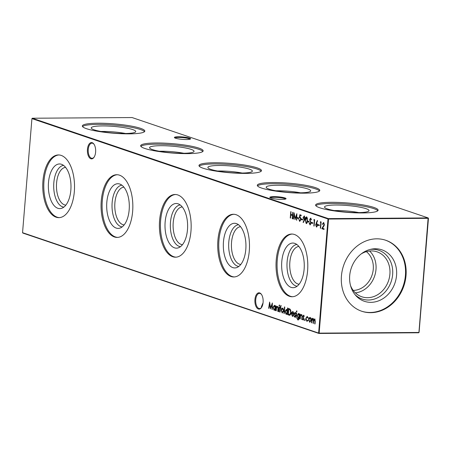 <?xml version="1.0" encoding="UTF-8"?>
<svg xmlns="http://www.w3.org/2000/svg" width="451" height="451" viewBox="0 0 451 451"><rect width="100%" height="100%" fill="white"/><g stroke="black" fill="none" stroke-linecap="round" stroke-linejoin="round"><path stroke-width="0.68" d="M124.656 133.507A22.33 3.332 -175.3 0 1 91.237 128.028A22.33 3.332 -175.3 0 1 102.309 125.93A22.33 3.332 -175.3 0 1 125.09 127.802A22.33 3.332 -175.3 0 1 135.706 131.681A22.33 3.332 -175.3 0 1 124.656 133.507M100.962 131.478A20.893 3.118 -175.3 0 1 102.591 131.45A20.893 3.118 -175.3 0 1 125.553 133.496M82.539 126.579A31.35 4.679 -175.3 0 1 97.794 124.397A31.35 4.679 -175.3 0 1 144.523 131.675M129.268 133.851A31.35 4.679 -175.3 0 1 97.822 131.32A31.35 4.679 -175.3 0 1 82.336 125.964A31.35 4.679 -175.3 0 1 97.89 123.213A31.35 4.679 -175.3 0 1 129.336 125.744A31.35 4.679 -175.3 0 1 144.827 131.1A31.35 4.679 -175.3 0 1 129.268 133.851M182.976 153.278A22.33 3.332 -175.3 0 1 149.557 147.798A22.33 3.332 -175.3 0 1 160.629 145.701A22.33 3.332 -175.3 0 1 183.41 147.573A22.33 3.332 -175.3 0 1 194.026 151.457A22.33 3.332 -175.3 0 1 182.976 153.278M159.282 151.248A20.893 3.118 -175.3 0 1 160.911 151.22A20.893 3.118 -175.3 0 1 183.873 153.272M140.859 146.35A31.35 4.679 -175.3 0 1 156.114 144.173A31.35 4.679 -175.3 0 1 202.843 151.446M187.588 153.628A31.35 4.679 -175.3 0 1 156.142 151.091A31.35 4.679 -175.3 0 1 140.656 145.735A31.35 4.679 -175.3 0 1 156.209 142.984A31.35 4.679 -175.3 0 1 187.655 145.521A31.35 4.679 -175.3 0 1 203.147 150.876A31.35 4.679 -175.3 0 1 187.588 153.628M241.296 173.054A22.33 3.332 -175.3 0 1 207.877 167.569A22.33 3.332 -175.3 0 1 218.949 165.478A22.33 3.332 -175.3 0 1 241.73 167.349A22.33 3.332 -175.3 0 1 252.346 171.228A22.33 3.332 -175.3 0 1 241.296 173.054M217.602 171.025A20.893 3.118 -175.3 0 1 219.231 170.997A20.893 3.118 -175.3 0 1 242.193 173.043M199.179 166.126A31.35 4.679 -175.3 0 1 214.434 163.944A31.35 4.679 -175.3 0 1 261.163 171.222M245.913 173.398A31.35 4.679 -175.3 0 1 214.462 170.867A31.35 4.679 -175.3 0 1 198.976 165.511A31.35 4.679 -175.3 0 1 214.529 162.76A31.35 4.679 -175.3 0 1 245.975 165.291A31.35 4.679 -175.3 0 1 261.467 170.647A31.35 4.679 -175.3 0 1 245.913 173.398M299.616 192.825A22.33 3.332 -175.3 0 1 266.197 187.345A22.33 3.332 -175.3 0 1 277.269 185.248A22.33 3.332 -175.3 0 1 300.05 187.12A22.33 3.332 -175.3 0 1 310.666 190.999A22.33 3.332 -175.3 0 1 299.616 192.825M275.922 190.796A20.893 3.118 -175.3 0 1 277.551 190.767A20.893 3.118 -175.3 0 1 300.513 192.819M257.498 185.897A31.35 4.679 -175.3 0 1 272.754 183.72A31.35 4.679 -175.3 0 1 319.483 190.993M304.233 193.169A31.35 4.679 -175.3 0 1 272.782 190.638A31.35 4.679 -175.3 0 1 257.295 185.282A31.35 4.679 -175.3 0 1 272.849 182.531A31.35 4.679 -175.3 0 1 304.295 185.068A31.35 4.679 -175.3 0 1 319.787 190.423A31.35 4.679 -175.3 0 1 304.233 193.169M357.936 212.601A22.33 3.332 -175.3 0 1 324.517 207.116A22.33 3.332 -175.3 0 1 335.589 205.025A22.33 3.332 -175.3 0 1 358.37 206.891A22.33 3.332 -175.3 0 1 368.986 210.775A22.33 3.332 -175.3 0 1 357.936 212.601M334.242 210.566A20.893 3.118 -175.3 0 1 335.877 210.544A20.893 3.118 -175.3 0 1 358.833 212.59M315.824 205.673A31.35 4.679 -175.3 0 1 331.073 203.491A31.35 4.679 -175.3 0 1 377.803 210.769M362.553 212.945A31.35 4.679 -175.3 0 1 331.107 210.414A31.35 4.679 -175.3 0 1 315.615 205.058A31.35 4.679 -175.3 0 1 331.169 202.307A31.35 4.679 -175.3 0 1 362.621 204.839A31.35 4.679 -175.3 0 1 378.107 210.194A31.35 4.679 -175.3 0 1 362.553 212.945M95.618 152.111A8.157 4.138 89.6 0 1 94.011 157.303A8.157 4.138 89.6 0 1 89.388 157.658A8.157 4.138 89.6 0 1 87.449 149.343A8.157 4.138 89.6 0 1 93.921 144.111A8.157 4.138 89.6 0 1 95.618 152.111M94.084 144.359A7.577 3.839 -90.4 0 0 91.981 143.147A7.577 3.839 -90.4 0 0 88.244 149.433A7.577 3.839 -90.4 0 0 92.089 158.295A7.577 3.839 -90.4 0 0 94.174 157.055M263.102 302.345A8.157 4.138 89.6 0 1 261.495 307.543A8.157 4.138 89.6 0 1 256.878 307.898A8.157 4.138 89.6 0 1 254.939 299.577A8.157 4.138 89.6 0 1 261.405 294.345A8.157 4.138 89.6 0 1 263.102 302.345M261.574 294.593A7.577 3.839 -90.4 0 0 259.472 293.381A7.577 3.839 -90.4 0 0 255.728 299.673A7.577 3.839 -90.4 0 0 259.573 308.535A7.577 3.839 -90.4 0 0 261.659 307.294M284.97 197.961A8.157 1.218 -175.3 0 1 285.962 198.852A8.157 1.218 -175.3 0 1 279.406 199.331A8.157 1.218 -175.3 0 1 270.91 198.057A8.157 1.218 -175.3 0 1 269.89 197.532A8.157 1.218 -175.3 0 1 275.285 196.642A8.157 1.218 -175.3 0 1 284.97 197.961M285.415 199.094A7.577 1.127 4.7 0 0 284.423 198.541A7.577 1.127 4.7 0 0 276.339 197.352A7.577 1.127 4.7 0 0 270.391 197.854M189.533 138.102A8.157 1.218 -175.3 0 1 190.525 138.993A8.157 1.218 -175.3 0 1 183.969 139.466A8.157 1.218 -175.3 0 1 175.467 138.198A8.157 1.218 -175.3 0 1 174.447 137.668A8.157 1.218 -175.3 0 1 179.848 136.783A8.157 1.218 -175.3 0 1 189.533 138.102M189.978 139.229A7.577 1.127 4.7 0 0 188.98 138.677A7.577 1.127 4.7 0 0 180.896 137.487A7.577 1.127 4.7 0 0 174.949 137.995M70.846 190.08A22.33 11.32 89.6 0 1 61.607 208.328A22.33 11.32 89.6 0 1 48.499 182.503A22.33 11.32 89.6 0 1 61.308 164.226A22.33 11.32 89.6 0 1 70.846 190.08M63.85 207.122A20.893 10.593 89.6 0 1 53.832 182.711A20.893 10.593 89.6 0 1 63.563 165.399M65.852 205.115A18.88 9.572 89.6 0 1 56.578 183.044A18.88 9.572 89.6 0 1 65.598 167.377M59.369 217.624A31.35 15.892 89.6 0 1 43.984 180.969A31.35 15.892 89.6 0 1 58.94 154.958M74.325 191.619A31.35 15.892 89.6 0 1 58.85 217.647A31.35 15.892 89.6 0 1 42.946 180.975A31.35 15.892 89.6 0 1 58.421 154.947A31.35 15.892 89.6 0 1 74.325 191.619M129.166 209.85A22.33 11.32 89.6 0 1 119.927 228.099A22.33 11.32 89.6 0 1 106.819 202.273A22.33 11.32 89.6 0 1 119.628 184.002A22.33 11.32 89.6 0 1 129.166 209.85M122.17 226.898A20.893 10.593 89.6 0 1 112.152 202.488A20.893 10.593 89.6 0 1 121.883 185.175M124.172 224.891A18.88 9.572 89.6 0 1 114.898 202.815A18.88 9.572 89.6 0 1 123.918 187.154M117.688 237.401A31.35 15.892 89.6 0 1 102.304 200.74A31.35 15.892 89.6 0 1 117.26 174.734M132.645 211.389A31.35 15.892 89.6 0 1 117.17 237.418A31.35 15.892 89.6 0 1 101.266 200.751A31.35 15.892 89.6 0 1 116.741 174.717A31.35 15.892 89.6 0 1 132.645 211.389M187.486 229.627A22.33 11.32 89.6 0 1 178.246 247.87A22.33 11.32 89.6 0 1 165.139 222.05A22.33 11.32 89.6 0 1 177.948 203.773A22.33 11.32 89.6 0 1 187.486 229.627M180.49 246.669A20.893 10.593 89.6 0 1 170.472 222.258A20.893 10.593 89.6 0 1 180.203 204.946M182.492 244.662A18.88 9.572 89.6 0 1 173.218 222.591A18.88 9.572 89.6 0 1 182.238 206.924M176.008 257.171A31.35 15.892 89.6 0 1 160.624 220.516A31.35 15.892 89.6 0 1 175.58 194.505M190.965 231.16A31.35 15.892 89.6 0 1 175.49 257.194A31.35 15.892 89.6 0 1 159.586 220.522A31.35 15.892 89.6 0 1 175.061 194.494A31.35 15.892 89.6 0 1 190.965 231.16M245.806 249.397A22.33 11.32 89.6 0 1 236.566 267.646A22.33 11.32 89.6 0 1 223.459 241.821A22.33 11.32 89.6 0 1 236.268 223.549A22.33 11.32 89.6 0 1 245.806 249.397M238.81 266.445A20.893 10.593 89.6 0 1 228.792 242.035A20.893 10.593 89.6 0 1 238.523 224.722M240.811 264.438A18.88 9.572 89.6 0 1 231.538 242.362A18.88 9.572 89.6 0 1 240.558 226.701M234.328 276.948A31.35 15.892 89.6 0 1 218.944 240.287A31.35 15.892 89.6 0 1 233.9 214.281M249.285 250.936A31.35 15.892 89.6 0 1 233.81 276.965A31.35 15.892 89.6 0 1 217.906 240.298A31.35 15.892 89.6 0 1 233.381 214.264A31.35 15.892 89.6 0 1 249.285 250.936M304.126 269.168A22.33 11.32 89.6 0 1 294.886 287.417A22.33 11.32 89.6 0 1 281.779 261.591A22.33 11.32 89.6 0 1 294.588 243.32A22.33 11.32 89.6 0 1 304.126 269.168M297.13 286.216A20.893 10.593 89.6 0 1 287.112 261.805A20.893 10.593 89.6 0 1 296.848 244.493M299.137 284.209A18.88 9.572 89.6 0 1 289.858 262.138A18.88 9.572 89.6 0 1 298.878 246.471M292.648 296.719A31.35 15.892 89.6 0 1 277.264 260.064A31.35 15.892 89.6 0 1 292.22 234.052M307.605 270.707A31.35 15.892 89.6 0 1 292.13 296.741A31.35 15.892 89.6 0 1 276.226 260.069A31.35 15.892 89.6 0 1 291.701 234.041A31.35 15.892 89.6 0 1 307.605 270.707M369.583 251.015A23.734 20.148 -71.3 0 1 375.993 269.45A23.734 20.148 -71.3 0 1 355.394 292.879M366.347 251.641A21.366 18.136 -71.3 0 1 373.265 269.23A21.366 18.136 -71.3 0 1 353.206 290.41M361.251 253.885A23.734 20.148 -71.3 0 1 377.064 251.827A23.734 20.148 -71.3 0 1 389.901 274.163A23.734 20.148 -71.3 0 1 361.82 296.781A23.734 20.148 -71.3 0 1 350.523 285.534M370.282 249.414A25.752 21.862 -71.3 0 1 392.646 274.496A25.752 21.862 -71.3 0 1 378.197 297.446A25.752 21.862 -71.3 0 1 354.971 294.571M396.559 275.392A27.184 23.08 -71.3 0 1 380.667 299.949A27.184 23.08 -71.3 0 1 355.839 295.602A27.184 23.08 -71.3 0 1 349.694 275.713A27.184 23.08 -71.3 0 1 371.596 249.127A27.184 23.08 -71.3 0 1 396.559 275.392M385.458 240.174A37.467 31.812 -71.3 0 1 405.426 275.33A37.467 31.812 -71.3 0 1 361.398 311.139M341.435 275.978A37.467 31.812 108.7 0 0 361.702 311.241A37.467 31.812 108.7 0 0 406.03 275.538A37.467 31.812 108.7 0 0 385.763 240.27A37.467 31.812 108.7 0 0 341.435 275.978M261.479 307.514L261.405 306.68L263.051 302.863M304.25 316.427L303.878 315.801L303.185 316.326L303.951 318.93L303.151 320.041L302.525 319.178L302.751 318.812L303.179 319.46L303.658 318.857L302.892 316.252L303.591 315.232L304.143 316.1L303.912 316.433L303.771 315.801M297.953 319.455L299.064 317.651L298.043 318.226L297.023 315.469L298.444 313.484L299.306 314.697L299.374 313.885L299.661 313.981L299.154 319.082L297.931 320.035L296.843 318.152L297.953 319.455L299.176 319.009M298.218 320.086L297.299 318.812M298.258 318.265L297.474 316.946M296.859 311.906L296.296 311.331L296.606 310.925L296.837 311.511L296.521 311.906L296.606 310.925M296.837 311.511L296.628 311.906M292.417 315.813L293.37 315.125L293.607 315.48L292.406 316.399L291.414 313.592L291.814 312.131L292.812 311.573L293.686 312.814L293.81 314.522L291.696 313.8L292.417 315.813L292.772 315.818M292.665 316.444L291.887 315.221M287.563 307.948L287.856 308.044L287.315 314.589L287.09 313.682L286.052 314.246L285.015 311.399L286.458 309.42L287.338 310.728L287.563 307.948M286.289 314.285L285.427 312.74M281.61 308.574L282.58 308.106L283.414 309.177L283.6 310.948L282.179 312.932L281.153 310.113L281.61 308.574L282.912 308.101M282.427 312.971L281.593 311.579M279.581 306.049L279.017 305.468L279.321 305.068L279.552 305.654L279.242 306.049L279.321 305.068M279.552 305.654L279.349 306.049M281.097 306.156L280.528 306.832L280.477 307.475L280.973 307.644L280.922 308.219L280.426 308.05L280.088 312.137L279.8 312.041L280.133 307.948L279.851 307.266L280.184 307.379L280.821 305.575L281.041 306.167M297.316 218.211L297.367 217.557L298.613 217.98L298.562 218.634L297.316 218.211L297.694 217.664M301.302 219.564L301.358 218.91L302.604 219.333L302.548 219.987L301.302 219.564L301.685 219.017M306.528 223.572L306.184 223.572L305.378 219.851C305.428 218.008 305.885 217.016 306.736 216.863L307.582 220.601C307.509 222.444 307.046 223.437 306.184 223.572L306.364 223.6M306.567 216.835L305.908 218.352M310.085 224.22L310.812 223.358L309.685 219.395L310.604 218.177L311.382 219.547L311.083 219.851L310.519 218.82L309.978 219.468L311.1 223.465L310.034 224.874L309.166 223.149L309.465 222.918L310.215 224.243L311.145 223.352M311.421 219.851L310.643 218.82M310.209 224.908L309.499 223.144L309.166 223.149M268.959 308.366L268.666 308.264L269.619 302.029L270.566 307.734L272.376 302.965L272.28 309.493L271.987 309.392L272.054 304.696L270.442 308.867L269.647 303.867L268.959 308.366M320.289 222.298L320.537 221.712L321.135 221.915L320.61 228.296L320.317 228.195L320.791 222.467L320.289 222.298L320.83 221.807M316.162 223.053L317.369 220.466L317.566 220.889L316.495 223.177L316.839 223.228L317.639 225.449L316.467 227.056L315.649 224.784L317.532 220.827M316.658 227.09L316.016 225.725M311.523 223.025L311.573 222.371L312.819 222.794L312.768 223.448L311.523 223.025L311.9 222.484M309.11 317.893L310.074 317.431L310.914 318.502L311.1 320.272L309.679 322.256L308.653 319.438L309.11 317.893L310.412 317.425M309.927 322.296L309.093 320.903M290.247 217.996L290.771 211.62L291.058 211.716L290.844 214.332L292.507 214.896L292.722 212.28L293.015 212.382L292.49 218.758L292.197 218.662L292.451 215.55L290.794 214.992L290.534 218.098L290.247 217.996L290.545 217.996M22.55 232.688L318.62 333.075L328.001 218.994L31.931 118.613L22.55 232.688L22.854 233.071L318.925 333.452L418.703 332.77L419.069 332.387L428.45 218.312L328.531 219.056L319.15 333.137L418.928 332.455L428.146 217.929L132.075 117.548L32.297 118.23L328.367 218.611L428.146 217.929L428.45 218.312M315.221 319.945L314.516 319.522L313.552 321.619L313.406 323.435L313.112 323.333L313.31 320.965L312.893 318.97L311.945 320.92L311.782 322.882L311.494 322.786L311.878 318.124L312.098 319.032L312.988 318.417L313.648 319.798L314.612 318.964L315.232 321.456L315.023 323.981L314.73 323.886L314.939 321.354L314.595 319.522M312.098 319.032L312.988 318.417M313.608 319.438L312.983 318.97M308.326 318.152L307.199 317.042L306.037 318.524L306.9 320.723L307.824 320.199L308.044 320.593L306.849 321.292L305.739 318.479L307.266 316.478L308.264 317.938L307.994 318.152L307.148 317.03M306.9 320.723L307.278 320.734M307.137 321.343L306.139 319.708M313.811 220.105L314.054 219.513L314.657 219.716L314.127 226.098L313.84 225.996L314.308 220.274L313.811 220.105L314.347 219.614M318 225.224L318.056 224.57L319.302 224.993L319.246 225.647L318 225.224L318.383 224.677M324.342 223.995L323.463 223.206L322.302 224.327L323.536 222.557L324.359 224.79L322.561 228.285L324.072 228.792L324.015 229.446L321.817 228.702L324.06 224.739L323.502 223.206M275.364 305.744L275.651 305.84L275.268 310.502L275.048 309.6L274.005 310.158L272.973 307.317L274.411 305.338L275.29 306.607L275.364 305.744M274.242 310.203L273.385 308.659M307.785 221.757L307.836 221.103L309.082 221.526L309.031 222.18L307.785 221.757L308.163 221.215M304.549 220.065L303.314 222.597L303.111 222.202L304.222 219.913L303.044 217.619L304.233 216.018L305.079 218.318L304.549 220.065M299.723 220.708L300.676 219.366L300.011 217.698L299.272 217.782L299.864 214.704L301.195 215.155L301.144 215.809L300.039 215.431L299.729 217.055L300.118 217.061L300.969 219.49L299.65 221.356L298.81 219.22L299.723 220.708L300.902 219.975M300.456 217.055L300.118 217.061M299.892 221.396L299.205 220.054M300.935 218.431L300.349 217.692L299.272 217.782M293.443 219.085L293.156 218.983L294.103 212.748L295.055 218.453L296.859 213.684L296.769 220.212L296.476 220.111L296.544 215.415L294.993 219.609L294.131 214.586L293.443 219.085M278.633 311.647L279.017 306.984L279.31 307.08L278.927 311.742L278.633 311.647L278.932 311.641M278.194 307.452L277.421 306.945L276.514 307.909L276.226 310.829L275.933 310.728L276.316 306.066L276.542 307.007L277.517 306.387L278.205 309.053L278.013 311.432L277.72 311.337L277.957 308.067L277.461 306.945M283.95 313.445L284.491 306.905L284.778 307.001L284.243 313.546L283.95 313.445L284.248 313.445M289.728 315.26L288.065 314.843L288.589 308.461L290.252 309.262L290.98 312.633C290.748 314.668 290.111 315.514 289.068 315.181L289.565 315.272M295.771 313.558L295.405 312.926L294.712 313.451L295.478 316.055L294.672 317.166L294.052 316.309L294.277 315.942L294.706 316.591L295.185 315.982L294.418 313.377L295.117 312.357L295.67 313.225L295.439 313.558L295.298 312.926M295.912 317.504L296.296 312.842L296.589 312.938L296.206 317.6L295.912 317.504L296.217 317.504M302.204 315.593L301.426 315.086L300.524 316.044L300.236 318.97L299.943 318.868L300.327 314.206L300.552 315.148L301.527 314.527L302.215 317.194L302.023 319.573L301.73 319.477L301.961 316.207L301.471 315.086M305.068 320.576L304.51 319.956L304.825 319.517L305.051 320.137L304.735 320.576L304.825 319.517M305.051 320.137L304.831 320.576M318.62 333.075L318.925 333.452L319.15 333.137L318.62 333.075M419.069 332.387L418.703 332.77M328.001 218.994L328.531 219.056L328.367 218.611L328.001 218.994M31.931 118.613L32.297 118.23M290.827 214.986L290.878 214.349M292.806 214.896L292.507 214.896M292.496 218.656L292.197 218.662M290.794 214.992L292.451 215.55M311.793 322.781L311.494 322.786M312.053 320.024L312.137 319.032M312.819 318.485L313.327 318.412M313.947 319.798L313.648 319.798M313.986 319.793L314.945 318.964M315.029 323.88L314.73 323.886M313.411 323.333L313.112 323.333M313.665 320.622L313.682 319.798M308.952 319.438L308.653 319.438M309.07 318.846L309.448 317.893M310.068 321.681L311.015 320.858M311.021 318.891L310.192 317.972M311.105 320.171L310.029 318L308.941 319.539L309.724 321.681L310.237 321.71M310.361 318L310.029 318M309.724 321.681L310.812 320.176M307.232 320.723L308.163 320.193M306.043 318.474L305.739 318.479M306.19 317.78L307.165 316.45M312.78 223.335L311.855 223.025M314.138 225.996L313.84 225.996M315.948 224.778L315.649 224.784M315.982 224.778L316.495 223.048M317.684 225.382L317.019 226.43L316.54 226.408L317.346 225.382L316.765 223.865M317.634 224.677L316.906 223.837M317.645 225.382L317.346 225.382M317.059 223.859L315.937 224.902L316.54 226.408M319.257 225.534L318.338 225.224M320.616 228.195L320.317 228.195M322.606 224.327L322.302 224.327M322.64 224.327L323.869 222.557M324.027 229.333L321.817 228.702M322.149 228.702L323.621 226.487L323.288 226.487M323.621 226.487L324.258 225.387M324.359 224.739L324.06 224.739M268.976 308.264L268.666 308.264M269.67 303.867L269.811 302.976M272.365 303.771L270.904 307.729L270.566 307.734M272.28 309.392L271.987 309.392M272.348 304.696L272.054 304.696M270.696 308.371L270.594 307.734M269.952 303.867L269.647 303.867M275.279 310.406L274.98 310.406M275.347 309.595L275.048 309.6M273.272 307.311L272.973 307.317M273.306 307.311L274.749 305.333M275.589 306.607L275.29 306.607M275.505 308.084L274.58 309.617L274.061 309.589L275.172 308.084L274.355 305.908M275.257 306.471L274.524 305.879M275.516 307.543L275.313 306.607M275.471 308.084L275.172 308.084M274.704 305.908L273.261 307.419L274.061 309.589M311.105 223.352L310.812 223.358M309.786 220.426L310.581 221.475L311.083 222.687L310.745 222.693M309.989 219.395L309.685 219.395M310.023 219.395L310.942 218.171M309.036 222.067L308.118 221.757M306.522 223.566L305.727 222.134M305.677 219.851L305.378 219.851M307.548 218.318L306.798 217.523M307.03 217.517L306.691 217.523L305.671 219.947L306.252 222.918L306.703 222.941L307.419 221.869M307.588 220.494L307.289 220.5L306.573 217.5L306.905 217.5M307.368 222.061L307.035 222.061L307.289 220.5M306.252 222.918L307.035 222.061M303.478 222.264L303.111 222.202M303.444 222.202L304.56 219.913L304.222 219.913M304.56 219.913L303.878 219.846M304.216 219.846L303.388 218.38M303.343 217.619L303.044 217.619M303.376 217.619L304.572 216.012M305.039 217.348L304.205 216.666M305.124 218.177L304.481 219.237L303.985 219.209L304.791 218.177L304.013 216.638L304.352 216.638M304.498 216.66L303.337 217.686L303.985 219.209M305.085 218.177L304.791 218.177M302.559 219.874L301.64 219.558M301.15 215.696L300.039 215.431M300.975 219.366L300.676 219.366M300.349 217.692L299.605 217.777L300.349 217.692M299.627 217.675L299.746 217.055M300.062 215.431L300.18 214.811M298.573 218.521L297.649 218.205M293.46 218.983L293.156 218.983M294.159 214.586L294.294 213.695M296.848 214.49L295.388 218.447L295.055 218.453M296.769 220.111L296.476 220.111M296.837 215.415L296.544 215.415M295.185 219.09L295.084 218.453M294.435 214.586L294.131 214.586M280.934 308.106L280.426 308.05M280.099 312.036L279.8 312.041M280.46 308.05L280.133 307.948M280.471 307.948L279.8 307.836M280.139 307.836L280.483 307.373M280.578 306.629L281.153 305.575M279.349 305.468L279.659 305.068M276.232 310.728L275.933 310.728M276.497 307.994L276.576 307.007M277.85 306.387L276.542 307.007M278.019 311.331L277.72 311.337M278.25 308.067L277.957 308.067M281.452 310.113L281.153 310.113M281.571 309.521L281.948 308.569M282.568 312.357L283.516 311.534M283.521 309.572L282.692 308.647M283.611 310.852L282.529 308.676L281.441 310.22L282.225 312.357L282.738 312.385M282.867 308.676L282.529 308.676M282.225 312.357L283.313 310.852M287.326 314.488L287.028 314.488M287.388 313.682L287.09 313.682M285.32 311.399L285.015 311.399M285.353 311.399L286.791 309.42M287.637 310.728L287.338 310.728M286.458 313.676L286.109 313.676L287.219 312.171L286.402 309.989M286.447 313.67L287.552 312.165M287.264 310.48L286.565 309.961M287.558 311.63L287.377 310.728M287.518 312.165L287.219 312.171M286.751 309.995L285.308 311.506L286.109 313.676M289.401 315.181L288.065 314.843M288.398 314.837L288.443 314.296M288.86 309.217L288.916 308.574M290.934 310.953L290.371 309.809L288.826 309.217L288.409 314.285L290.055 314.561L290.861 313.49M290.371 309.809L288.826 309.217M290.985 312.532L290.686 312.532L290.032 309.809M290.055 314.561L289.722 314.561L290.686 312.532M292.75 315.813L293.702 315.125M291.735 313.8L291.414 313.592M291.814 312.131L292.147 312.126L291.786 313.248M292.147 312.126L293.144 311.573M293.821 314.409L291.696 313.8M293.652 312.69L293.111 312.148L292.468 312.38L292.778 312.154L292.13 312.38L291.769 313.242L293.567 313.851L292.778 312.154L292.13 312.38M295.01 317.166L294.052 316.309M295.044 316.585L295.523 315.976M295.484 315.982L295.185 315.982M295.467 315.508L295.146 315.508M295.478 315.508L294.824 314.905M295.157 314.905L294.469 314.133M294.802 314.127L294.751 313.377L295.45 312.357M294.723 313.377L294.418 313.377M296.628 311.325L296.938 310.925M299.605 314.697L299.306 314.697M299.363 317.651L299.064 317.651M297.322 315.463L297.023 315.469M297.356 315.463L298.776 313.484M298.483 317.667L298.105 317.656L299.182 316.19L298.241 314.037L298.573 314.031L297.31 315.587L298.105 317.656M298.438 317.656L299.52 316.185M299.267 314.578L298.573 314.031M299.526 315.638L299.323 314.697M299.481 316.185L299.182 316.19M298.754 314.059L298.415 314.065M300.242 318.868L299.943 318.868M300.501 316.134L300.586 315.148M301.86 314.527L300.552 315.148M302.029 319.471L301.73 319.477M302.26 316.207L301.961 316.207M303.484 320.035L302.525 319.178M303.517 319.46L303.997 318.851M303.957 318.851L303.658 318.857M303.298 317.78L303.951 318.378L303.619 318.383M303.63 317.78L302.942 317.008M303.275 317.002L303.23 316.247L303.929 315.226M303.196 316.247L302.892 316.252M304.842 319.951L305.158 319.511M315.238 321.354L314.939 321.354M313.62 320.96L313.31 320.965M310.581 221.475L310.249 221.475M280.545 306.629L280.24 306.629M278.199 309.138L277.901 309.144M289.39 309.29L289.052 309.29M299.34 317.893L299.041 317.893M302.209 317.278L301.911 317.284M299.78 217.658L300.118 217.658M292.598 312.12L292.936 312.12"/></g></svg>
